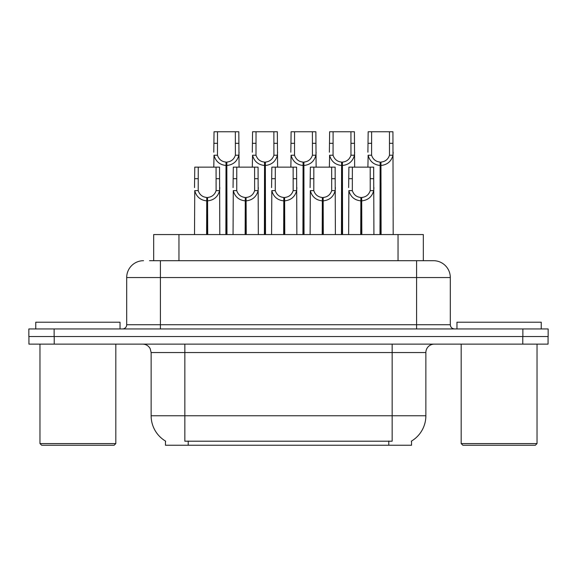 <?xml version="1.0" encoding="UTF-8"?>
<svg xmlns="http://www.w3.org/2000/svg" width="577" height="577" viewBox="0 0 577 577"><rect width="100%" height="100%" fill="white"/><g stroke="black" fill="none" stroke-linecap="round" stroke-linejoin="round"><path stroke-width="0.87" d="M149.537 260.689L160.406 260.689L149.537 260.689L153.677 260.689L153.677 234.565L423.323 234.565L423.323 260.689M411.538 441.052L411.538 445.249L165.462 445.249L165.462 441.052M165.707 441.203A29.499 29.499 0 0 1 151.131 415.757L184.842 415.757L184.842 441.203L392.158 441.203L392.158 415.757L425.869 415.757L425.869 352.547A8.424 8.424 0 0 1 434.293 344.123M151.131 415.757L151.131 352.547L150.186 348.667C148.534 345.76 146.046 344.245 142.707 344.123M411.293 441.203A29.499 29.499 0 0 0 425.869 415.757M54.216 344.123L548.063 344.123L548.063 336.535L28.937 336.535L28.937 344.123L54.216 344.123L54.216 336.535M143.55 260.689A16.856 16.856 0 0 0 126.695 277.544L126.695 324.736A4.212 4.212 0 0 1 122.475 328.955M433.45 260.689A16.856 16.856 0 0 1 450.305 277.544L160.406 277.544L160.406 260.689L433.197 260.689M450.305 277.544L450.305 324.736C450.558 327.296 451.964 328.702 454.525 328.955M54.13 328.955L28.85 328.955L28.85 336.535L54.13 336.535L54.13 328.955L522.87 328.955L522.87 336.535L548.15 336.535L548.15 328.955L522.87 328.955M360.726 234.565L360.877 197.485C356.55 197.038 353.701 194.752 352.323 190.619L352.367 167.142L373.665 167.142L373.918 234.565M360.726 200.854C354.444 200.14 350.491 196.735 348.869 190.619L348.638 234.565M348.638 187.604L348.897 167.142L352.367 167.142M361.685 234.565L361.685 197.485C366.013 197.038 368.862 194.752 370.232 190.619L370.196 167.142M361.685 197.485L361.829 234.565M360.877 197.485L360.877 234.565M373.918 187.604L373.694 190.619C372.064 196.735 368.112 200.14 361.829 200.854M379.991 234.565L380.142 162.094C375.815 161.639 372.966 159.353 371.588 155.227L371.631 131.751L392.93 131.751L393.189 234.565M379.991 165.462C373.708 164.748 369.756 161.336 368.133 155.227L367.902 167.142M367.902 152.205L368.162 131.751L371.631 131.751M380.95 234.565L380.95 162.094C385.277 161.639 388.126 159.353 389.497 155.227L389.461 131.751M380.95 162.094L381.094 234.565M380.142 162.094L380.142 234.565M393.189 152.205L392.959 155.227C391.329 161.336 387.376 164.748 381.094 165.462M114.138 445.249L41.659 445.249L39.972 443.569L115.818 443.569L114.138 445.249M39.972 344.123L39.972 443.569M115.818 344.123L115.818 443.569M120.038 328.955L120.038 322.211L35.76 322.211L35.76 328.955M535.341 445.249L462.862 445.249L461.182 443.569L537.028 443.569L535.341 445.249M461.182 344.123L461.182 443.569M537.028 344.123L537.028 443.569M541.24 328.955L541.24 322.211L456.962 322.211L456.962 328.955M322.197 234.565L322.348 197.485C318.021 197.038 315.165 194.752 313.794 190.619L313.83 167.142L335.136 167.142L335.388 234.565M322.197 200.854C315.915 200.14 311.962 196.735 310.339 190.619L310.109 234.565M310.109 187.604L310.368 167.142L313.83 167.142M323.156 234.565L323.156 197.485C327.484 197.038 330.332 194.752 331.703 190.619L331.667 167.142M323.156 197.485L323.3 234.565M322.348 197.485L322.348 234.565M335.388 187.604L335.158 190.619C333.535 196.735 329.582 200.14 323.3 200.854M283.668 234.565L283.812 197.485C279.484 197.038 276.635 194.752 275.265 190.619L275.301 167.142L296.6 167.142L296.859 234.565M283.668 200.854C277.386 200.14 273.433 196.735 271.81 190.619L271.579 234.565M271.579 187.604L271.839 167.142L275.301 167.142M284.62 234.565L284.62 197.485C288.947 197.038 291.803 194.752 293.174 190.619L293.138 167.142M284.62 197.485L284.771 234.565M283.812 197.485L283.812 234.565M296.859 187.604L296.628 190.619C295.006 196.735 291.053 200.14 284.771 200.854M245.138 234.565L245.283 197.485C240.955 197.038 238.106 194.752 236.736 190.619L236.772 167.142L258.07 167.142L258.33 234.565M245.138 200.854C238.856 200.14 234.904 196.735 233.274 190.619L233.05 234.565M233.05 187.604L233.303 167.142L236.772 167.142M246.09 234.565L246.09 197.485C250.418 197.038 253.267 194.752 254.645 190.619L254.601 167.142M246.09 197.485L246.242 234.565M245.283 197.485L245.283 234.565M258.33 187.604L258.099 190.619C256.476 196.735 252.524 200.14 246.242 200.854M206.609 234.565L206.754 197.485C202.426 197.038 199.577 194.752 198.2 190.619L198.243 167.142L219.541 167.142L219.801 234.565M206.609 200.854C200.327 200.14 196.368 196.735 194.745 190.619L194.514 234.565M194.514 187.604L194.774 167.142L198.243 167.142M207.561 234.565L207.561 197.485C211.889 197.038 214.738 194.752 216.115 190.619L216.072 167.142M207.561 197.485L207.713 234.565M206.754 197.485L206.754 234.565M219.801 187.604L219.57 190.619C217.947 196.735 213.995 200.14 207.713 200.854M341.461 234.565L341.613 162.094C337.285 161.639 334.436 159.353 333.059 155.227L333.102 131.751L354.401 131.751L354.653 167.142M341.461 165.462C335.179 164.748 331.227 161.336 329.604 155.227L329.373 167.142M329.373 152.205L329.633 131.751L333.102 131.751M342.421 234.565L342.421 162.094C346.748 161.639 349.597 159.353 350.967 155.227L350.931 131.751M342.421 162.094L342.565 234.565M341.613 162.094L341.613 234.565M354.653 152.205L354.429 155.227C352.799 161.336 348.847 164.748 342.565 165.462M302.932 234.565L303.076 162.094C298.756 161.639 295.9 159.353 294.53 155.227L294.566 131.751L315.864 131.751L316.124 167.142M302.932 165.462C296.65 164.748 292.698 161.336 291.075 155.227L290.844 167.142M290.844 152.205L291.104 131.751L294.566 131.751M303.891 234.565L303.891 162.094C308.212 161.639 311.068 159.353 312.438 155.227L312.402 131.751M303.891 162.094L304.036 234.565M303.076 162.094L303.076 234.565M316.124 152.205L315.893 155.227C314.27 161.336 310.318 164.748 304.036 165.462M264.403 234.565L264.547 162.094C260.22 161.639 257.371 159.353 256 155.227L256.037 131.751L277.335 131.751L277.595 167.142M264.403 165.462C258.121 164.748 254.168 161.336 252.538 155.227L252.315 167.142M252.315 152.205L252.567 131.751L256.037 131.751M265.355 234.565L265.355 162.094C269.683 161.639 272.532 159.353 273.909 155.227L273.866 131.751M265.355 162.094L265.507 234.565M264.547 162.094L264.547 234.565M277.595 152.205L277.364 155.227C275.741 161.336 271.789 164.748 265.507 165.462M225.874 234.565L226.018 162.094C221.691 161.639 218.842 159.353 217.471 155.227L217.507 131.751L238.806 131.751L239.066 167.142M225.874 165.462C219.592 164.748 215.639 161.336 214.009 155.227L213.786 167.142M213.786 152.205L214.038 131.751L217.507 131.751M226.826 234.565L226.826 162.094C231.153 161.639 234.002 159.353 235.38 155.227L235.337 131.751M226.826 162.094L226.977 234.565M226.018 162.094L226.018 234.565M239.066 152.205L238.835 155.227C237.212 161.336 233.259 164.748 226.977 165.462M388.79 445.249L388.79 441.052M188.21 445.249L188.21 441.052M178.957 260.689L178.957 234.565M398.043 260.689L398.043 234.565M392.158 344.123L392.158 352.547L151.131 352.547M425.869 352.547L392.158 352.547L392.158 415.757L184.842 415.757L184.842 344.123M522.784 344.123L522.784 336.535M160.406 328.955L160.406 277.544L126.695 277.544M126.695 324.736L450.305 324.736M416.594 260.689L416.594 328.955M352.367 178.704L348.897 178.704M352.323 190.619L348.869 190.619M373.694 190.619L370.232 190.619M373.665 178.704L370.196 178.704M371.631 143.305L368.162 143.305M371.588 155.227L368.133 155.227M392.959 155.227L389.497 155.227M392.93 143.305L389.461 143.305M313.83 178.704L310.368 178.704M313.794 190.619L310.339 190.619M335.158 190.619L331.703 190.619M335.136 178.704L331.667 178.704M275.301 178.704L271.839 178.704M275.265 190.619L271.81 190.619M296.628 190.619L293.174 190.619M296.6 178.704L293.138 178.704M236.772 178.704L233.303 178.704M236.736 190.619L233.274 190.619M258.099 190.619L254.645 190.619M258.07 178.704L254.601 178.704M198.243 178.704L194.774 178.704M198.2 190.619L194.745 190.619M219.57 190.619L216.115 190.619M219.541 178.704L216.072 178.704M333.102 143.305L329.633 143.305M333.059 155.227L329.604 155.227M354.429 155.227L350.967 155.227M354.401 143.305L350.931 143.305M294.566 143.305L291.104 143.305M294.53 155.227L291.075 155.227M315.893 155.227L312.438 155.227M315.864 143.305L312.402 143.305M256.037 143.305L252.567 143.305M256 155.227L252.538 155.227M277.364 155.227L273.909 155.227M277.335 143.305L273.866 143.305M217.507 143.305L214.038 143.305M217.471 155.227L214.009 155.227M238.835 155.227L235.38 155.227M238.806 143.305L235.337 143.305"/></g></svg>
